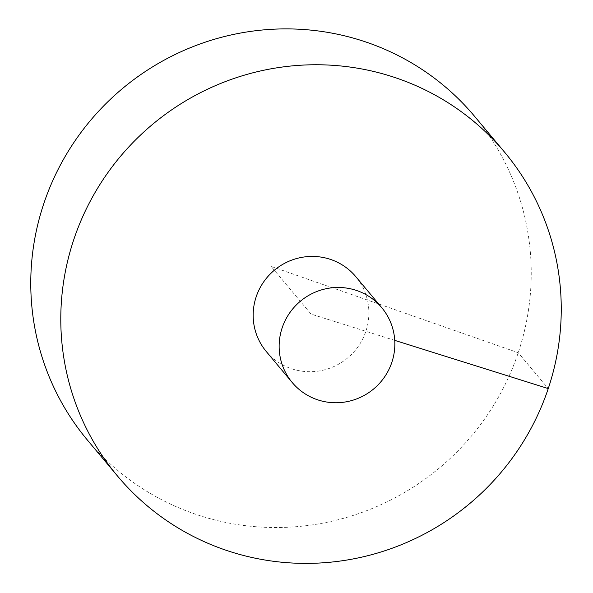 <?xml version="1.0" encoding="UTF-8"?>
<svg xmlns="http://www.w3.org/2000/svg" width="593" height="593" viewBox="0 0 593 593"><rect width="100%" height="100%" fill="white"/><g stroke="black" fill="none" stroke-linecap="round" stroke-linejoin="round"><path stroke-width="0.44" stroke-dasharray="2.96 2.22" d="M87.497 440.176A252.344 247.185 140.1 0 0 201.39 516.14A252.344 247.185 140.1 0 0 486.972 415.589A252.344 247.185 140.1 0 0 474.504 116.243M266.279 351.523A58.344 57.15 140.1 0 0 292.608 369.083A58.344 57.15 140.1 0 0 358.646 345.838A58.344 57.15 140.1 0 0 355.763 276.627M394.745 340.367L311.021 314.075L271.112 266.39L518.23 352.716L548.251 388.578"/><path stroke-width="0.89" d="M504.524 152.104L474.504 116.243A252.344 247.185 140.1 0 0 122.343 88.661A252.344 247.185 140.1 0 0 87.497 440.176L117.518 476.038A252.344 247.185 140.1 0 0 231.411 552.001A252.344 247.185 140.1 0 0 516.992 451.458A252.344 247.185 140.1 0 0 504.524 152.104A252.344 247.185 140.1 0 0 152.364 124.523A252.344 247.185 140.1 0 0 117.518 476.038M381.736 307.663L355.763 276.627A58.344 57.15 140.1 0 0 300.577 257.592A58.344 57.15 140.1 0 0 256.169 296.848A58.344 57.15 140.1 0 0 266.279 351.523L292.26 382.559A58.344 57.15 140.1 0 0 318.589 400.119A58.344 57.15 140.1 0 0 384.62 376.874A58.344 57.15 140.1 0 0 381.736 307.663A58.344 57.15 140.1 0 0 300.317 301.281A58.344 57.15 140.1 0 0 292.26 382.559M548.251 388.578L394.745 340.367"/></g></svg>
